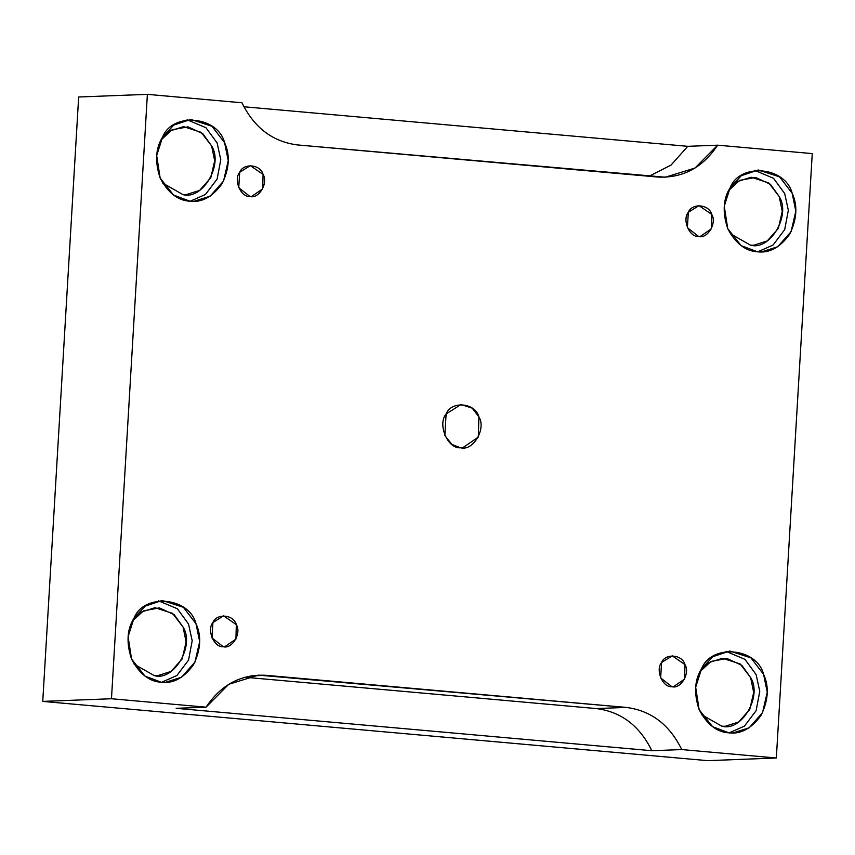 <?xml version="1.0" encoding="UTF-8"?>
<svg xmlns="http://www.w3.org/2000/svg" width="855" height="855" viewBox="0 0 855 855"><rect width="100%" height="100%" fill="white"/><g stroke="black" fill="none" stroke-linecap="round" stroke-linejoin="round"><path stroke-width="1.28" d="M223.241 646.711L224.758 646.743L235.927 639.102L236.322 624.62L223.561 615.835L212.916 622.536L211.997 637.958L223.241 646.711C214.113 647.759 206.525 629.996 212.916 622.536C216.604 612.982 233.8 614.51 236.322 624.62C241.762 633.138 232.154 649.362 223.241 646.711M671.902 686.693L673.409 686.725L684.577 679.084L684.973 664.602L672.222 655.817L661.567 662.518L660.648 677.94L671.902 686.693C662.764 687.741 655.176 669.978 661.567 662.518C665.254 652.964 682.45 654.492 684.973 664.602C690.413 673.12 680.804 689.344 671.902 686.693M698.642 236.482L700.16 236.514L711.317 228.873L711.723 214.391L698.963 205.606L688.318 212.307L687.399 227.729L698.642 236.482C689.515 237.53 681.927 219.767 688.318 212.307C692.005 202.753 709.201 204.281 711.723 214.391C717.163 222.909 707.555 239.133 698.642 236.482M249.991 196.5L251.509 196.532L262.667 188.891L263.073 174.409L250.312 165.624L239.667 172.325L238.748 187.747L249.991 196.5C240.864 197.548 233.276 179.785 239.667 172.325C243.354 162.76 260.551 164.299 263.073 174.409C268.513 182.927 258.905 199.151 249.991 196.5M176.183 708.325L651.863 750.722C639.647 725.788 621.136 711.745 596.352 708.571L244.819 677.245L596.352 708.571L626.234 707.416L258.424 675.129L228.745 684.289L206.066 707.171L111.471 698.749L147.381 94.349L241.976 102.782C254.202 127.716 272.702 141.759 297.487 144.933L665.297 177.22L694.976 168.061L717.655 145.179L687.773 146.323L243.91 106.768L687.773 146.323L671.068 165.058L649.031 176.258L671.068 165.058L687.773 146.323L717.655 145.179L812.25 153.601L776.34 758L707.619 760.651L42.75 701.399L78.66 97L147.381 94.349L78.66 97L42.75 701.399L111.471 698.749L42.75 701.399L707.619 760.651L776.34 758L681.745 749.568L651.863 750.722L176.183 708.325L206.066 707.171L176.183 708.325M460.578 447.764L462.694 447.817L478.33 437.108L478.886 416.845L472.216 408.156L461.027 404.533L446.118 413.927L444.835 435.505L451.9 444.482L460.578 447.764C447.796 449.228 437.172 424.369 446.118 413.927C451.28 400.535 475.359 402.684 478.886 416.845C486.506 428.761 473.05 451.472 460.578 447.764M728.93 732.853L732.938 732.949L749.151 727.787L762.521 712.685L767.256 692.251L763.579 674.328L750.957 657.89L729.775 651.029L712.728 656.736L701.56 668.802L695.671 687.228L699.134 709.661L712.514 726.643L728.93 732.853C716.95 732.233 707.021 724.495 699.134 709.661C693.747 693.437 694.559 679.821 701.56 668.802C711.328 643.462 756.91 647.524 763.579 674.328C769.211 686.469 768.399 700.095 761.153 715.186C751.598 728.471 740.858 734.36 728.93 732.853M726.055 651.392L744.929 659.323L756.119 674.616L759.764 691.342L756.119 710.676L744.47 726.098L729.197 732.874L744.47 726.098L756.119 710.676L759.764 691.342L756.119 674.616L744.929 659.323L726.055 651.392M721.877 726.194L725.2 726.28L738.667 721.994L749.76 709.458L753.683 692.497L750.647 677.609L740.163 663.972L722.571 658.275L709.223 662.486L700.042 671.592L711.007 661.449L726.91 658.468L741.809 665.308L750.647 677.609C762.607 696.344 741.467 732.04 721.877 726.194L701.709 714.737M757.509 251.798L761.516 251.904L777.729 246.742L791.099 231.641L795.834 211.196L792.168 193.273L779.536 176.846L758.353 169.985L741.306 175.692L730.138 187.747L724.249 206.183L727.712 228.606L741.093 245.599L757.509 251.798C745.539 251.178 735.599 243.451 727.712 228.606C722.325 212.393 723.138 198.766 730.138 187.747C739.917 162.418 785.489 166.479 792.168 193.273C797.79 205.424 796.978 219.04 789.731 234.131C780.177 247.426 769.436 253.315 757.509 251.798M754.634 170.348L773.508 178.278L784.698 193.561L788.342 210.298L784.698 229.632L773.048 245.054L757.776 251.819L773.048 245.054L784.698 229.632L788.342 210.298L784.698 193.561L773.508 178.278L754.634 170.348M750.455 245.15L753.779 245.235L767.245 240.95L778.339 228.413L782.261 211.442L779.226 196.565L768.741 182.917L751.16 177.231L737.801 181.442L728.62 190.547L739.586 180.394L755.489 177.423L770.387 184.263L779.226 196.565C791.185 215.289 770.056 250.996 750.455 245.15L730.288 233.682M189.938 201.214L193.946 201.32L210.159 196.158L223.529 181.057L228.253 160.622L224.587 142.7L211.965 126.262L190.783 119.401L173.736 125.108L162.568 137.163L156.679 155.599L160.142 178.022L173.522 195.015L189.938 201.214C177.958 200.604 168.029 192.867 160.142 178.022C154.755 161.809 155.567 148.193 162.568 137.163C172.336 111.834 217.918 115.895 224.587 142.7C230.219 154.841 229.407 168.456 222.161 183.558C212.606 196.842 201.866 202.731 189.938 201.214M187.063 119.764L205.937 127.694L217.127 142.977L220.772 159.714L217.127 179.048L205.467 194.47L190.205 201.235L205.467 194.47L217.127 179.048L220.772 159.714L217.127 142.977L205.937 127.694L187.063 119.764M182.885 194.566L162.717 183.109L182.885 194.566L186.208 194.651L199.675 190.366L210.768 177.829L214.691 160.858L211.645 145.981L201.171 132.343L183.579 126.647L170.231 130.858L161.05 139.964L172.015 129.821L187.918 126.839L202.817 133.679L211.645 145.981C223.615 164.705 202.475 200.412 182.885 194.566M161.36 682.269L165.368 682.365L181.581 677.203L194.951 662.101L199.675 641.667L196.009 623.744L183.387 607.307L162.204 600.445L145.158 606.163L133.989 618.218L128.09 636.644L131.563 659.077L144.933 676.059L161.36 682.269C149.379 681.649 139.451 673.922 131.563 659.077C126.177 642.853 126.989 629.237 133.989 618.218C143.758 592.878 189.34 596.94 196.009 623.744C201.641 635.885 200.829 649.511 193.583 664.602C184.028 677.887 173.276 683.776 161.36 682.269M158.474 600.819L177.359 608.739L188.538 624.032L192.193 640.769L188.549 660.103L176.889 675.514L161.616 682.29L176.889 675.514L188.549 660.103L192.193 640.769L188.538 624.032L177.359 608.739L158.474 600.819M154.295 675.621L134.128 664.153L154.295 675.621L157.63 675.696L171.086 671.41L182.19 658.874L186.112 641.913L183.066 627.036L172.592 613.388L155.001 607.691L141.652 611.902L132.472 621.019L143.437 610.865L159.34 607.884L174.238 614.724L183.066 627.036C195.036 645.76 173.896 681.456 154.295 675.621M250.9 675.899L265.98 675.311L626.234 707.416L596.352 708.571C621.136 711.745 639.647 725.788 651.863 750.722L681.745 749.568C669.518 724.634 651.018 710.591 626.234 707.416C651.018 710.591 669.518 724.634 681.745 749.568L776.34 758L812.25 153.601L717.655 145.179C702.618 167.676 682.643 178.289 657.741 177.038L297.487 144.933C272.702 141.759 254.202 127.716 241.976 102.782L147.381 94.349L111.471 698.749L206.066 707.171C221.114 684.673 241.078 674.061 265.98 675.311"/></g></svg>

